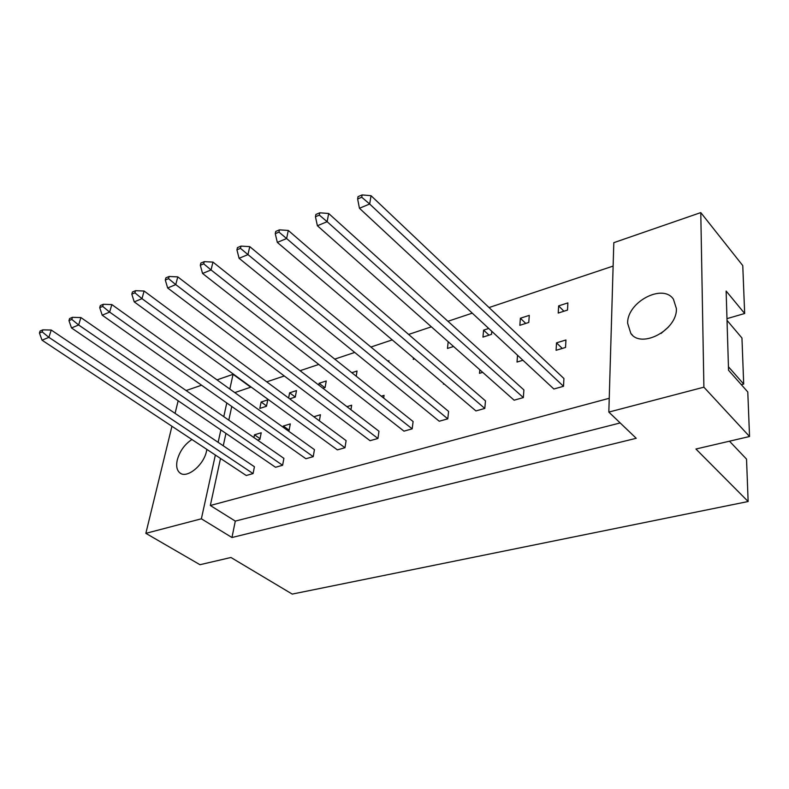 <?xml version="1.0" encoding="UTF-8"?>
<svg xmlns="http://www.w3.org/2000/svg" width="789" height="789" viewBox="0 0 789 789"><rect width="100%" height="100%" fill="white"/><g stroke="black" fill="none" stroke-linecap="round" stroke-linejoin="round"><path stroke-width="1.18" d="M627.649 323.293L630.835 333.441C641.398 349.132 677.613 329.723 676.37 308.509L673.421 299.179C662.642 283.034 626.9 302.295 627.649 323.293M191.914 439.503C184.636 444.345 179.754 451.16 177.278 459.957C175.977 465.885 176.795 470.155 179.724 472.759C186.52 479.199 203.818 465.313 206.521 451.081L206.846 449.385M620.184 422.943L235.3 521.095L231.956 537.516L636.23 438.289L608.832 412.085L613.812 242.667L700.78 212.596L742.765 265.597L744.668 313.499L726.975 318.648M744.668 313.499L726.136 291.042L728.543 370.268L747.785 391.965L749.55 436.504L695.937 449.02L748.14 501.518L292.226 594.087L230.95 557.488L199.982 564.707L145.847 533.344L201.373 518.797L215.358 455.026M728.444 366.786L743.692 384.056L741.956 338.008L727.034 320.383M743.692 384.056L741.315 384.667M748.14 501.518L746.532 459.119L729.48 441.189M216.995 379.874L233.061 374.321L229.826 389.066M226.778 402.972L223.77 416.651M220.861 429.926L218.139 442.333M186.125 390.545L201.57 385.21M178.156 400.773L175.089 413.367M171.943 426.267L145.847 533.344M700.78 212.596L703.896 387.182L749.55 436.504M608.832 412.085L703.896 387.182M250.734 387.192L233.061 374.321M231.956 537.516L201.373 518.797M235.3 521.095L210.328 505.493L220.516 458.448M251.149 387.054L234.767 392.606M231.759 406.483L228.8 420.142M225.94 433.398L223.257 445.775M517.545 355.237L517.022 362.043L522.949 360.257M520.385 318.243L519.843 325.315L528.768 322.464L529.281 315.373L520.385 318.243L525.75 323.431M523.344 397.587L523.896 389.934L328.668 213.484L327.139 221.689L523.344 397.587L514.103 400.191L317.395 225.743L315.452 216.748L319.348 215.101L319.792 212.803L315.896 214.45L315.452 216.748M563.514 386.294L563.918 378.523L371.037 195.692L369.676 204.006L563.514 386.294L553.868 389.007L359.439 208.266L357.634 198.976L361.727 197.25L362.121 194.913L358.028 196.648L357.634 198.976M556.511 342.85L556.087 350.296L565.545 347.446L565.94 339.98L556.511 342.85L562.251 348.442M558.632 305.885L558.217 313.055L567.508 310.087L567.883 302.897L558.632 305.885L563.918 311.231M609.236 398.287L210.328 505.493M266.731 381.846L284.287 375.978M300.067 370.712L318.786 364.449M334.753 359.113L354.734 352.436M370.909 347.032L392.232 339.901M408.603 334.437L431.376 326.824M447.945 321.291L472.276 313.154M489.042 307.552L613.122 266.08M484.801 408.426L485.482 400.881L288.291 230.447L286.614 238.534L484.801 408.426L475.925 410.921L277.324 242.401L275.262 233.682L278.981 232.114L279.464 229.855L275.746 231.424L275.262 233.682M447.777 418.831L448.586 411.404L249.758 246.632L247.963 254.6L447.777 418.831L439.246 421.237L239.087 258.289L236.927 249.837L240.477 248.348L240.99 246.109L237.44 247.608L236.927 249.837M412.183 428.841L413.101 421.523L212.961 262.096L211.048 269.946L412.183 428.841L403.978 431.149L202.566 273.467L200.307 265.272L203.7 263.842L204.243 261.642L200.86 263.072L200.307 265.272M377.951 438.467L378.967 431.248L177.772 276.88L175.76 284.612L377.951 438.467L370.051 440.686L167.653 287.985L165.305 280.016L168.55 278.655L169.122 276.485L165.887 277.856L165.305 280.016M344.98 447.738L346.105 440.627L144.101 291.023L141.99 298.646L344.98 447.738L337.376 449.878L134.229 301.881L131.812 294.139L134.919 292.827L135.511 290.687L132.414 291.999L131.812 294.139M313.223 456.663L314.436 449.651L111.841 304.574L109.651 312.089L313.223 456.663L305.895 458.725L102.205 315.186L99.73 307.661L102.698 306.408L103.32 304.298L100.351 305.55L99.73 307.661M282.61 465.273L283.892 458.36L80.902 317.563L78.644 324.979L282.61 465.273L275.539 467.266L71.513 327.948L68.968 320.62L71.819 319.417L72.46 317.336L69.61 318.549L68.968 320.62M253.072 473.578L254.433 466.753L51.226 330.039L48.898 337.347L253.072 473.578L246.247 475.501L42.044 340.197L39.45 333.057L42.192 331.903L42.853 329.861L40.111 331.015L39.45 333.057M488.746 328.471L483.608 330.127L482.947 337.1L491.527 334.358L491.813 331.311M448.201 341.745L447.452 348.442L453.557 346.499M413.456 357.92L413.268 359.37L414.649 358.926M388.799 361.865L388.967 360.711L387.843 361.076M356.224 376.205L357.032 371.027L351.825 372.714M322.908 388.237L325.098 387.537L326.232 380.979L319.111 383.286L318.795 385.081M289.701 398.849L295.283 397.064L296.486 390.594L289.612 392.814L288.626 398.05M261.12 402.025L259.828 408.396L266.485 406.266L267.757 399.875L261.12 402.025L266.554 405.95M479.83 369.804L479.495 373.325L482.72 372.359M443.507 383.415L443.418 384.174L444.148 383.957M417.598 385.732L417.677 385.121L417.085 385.308M383.671 398.07L384.056 395.358L381.314 396.196M350.947 409.757L351.657 405.221L346.923 406.67M319.377 420.833L320.433 414.738L313.854 416.74M288.192 430.863L289.05 430.597L290.293 423.91L283.33 426.03L283.113 427.224M257.539 440.075L259.897 439.374L261.208 432.767L254.482 434.818L253.93 437.57M668.421 327.06L661.074 333.441M489.052 335.157L483.608 330.127M324.772 387.646L319.111 383.286M295.293 397.045L289.612 392.814M289.129 430.192L283.33 426.03M260.035 438.674L254.482 434.818M361.727 197.25L369.676 204.006L359.439 208.266M362.121 194.913L371.037 195.692M319.348 215.101L327.139 221.689L317.395 225.743M319.792 212.803L328.668 213.484M278.981 232.114L286.614 238.534L277.324 242.401M279.464 229.855L288.291 230.447M203.7 263.842L211.048 269.946L202.566 273.467M204.243 261.642L212.961 262.096M134.919 292.827L141.99 298.646L134.229 301.881M135.511 290.687L144.101 291.023M71.819 319.417L78.644 324.979L71.513 327.948M72.46 317.336L80.902 317.563M240.477 248.348L247.963 254.6L239.087 258.289M240.99 246.109L249.758 246.632M168.55 278.655L175.76 284.612L167.653 287.985M169.122 276.485L177.772 276.88M102.698 306.408L109.651 312.089L102.205 315.186M103.32 304.298L111.841 304.574M42.192 331.903L48.898 337.347L42.044 340.197M42.853 329.861L51.226 330.039M632.413 335.098L630.835 333.441M180.947 473.528L179.724 472.759"/></g></svg>
